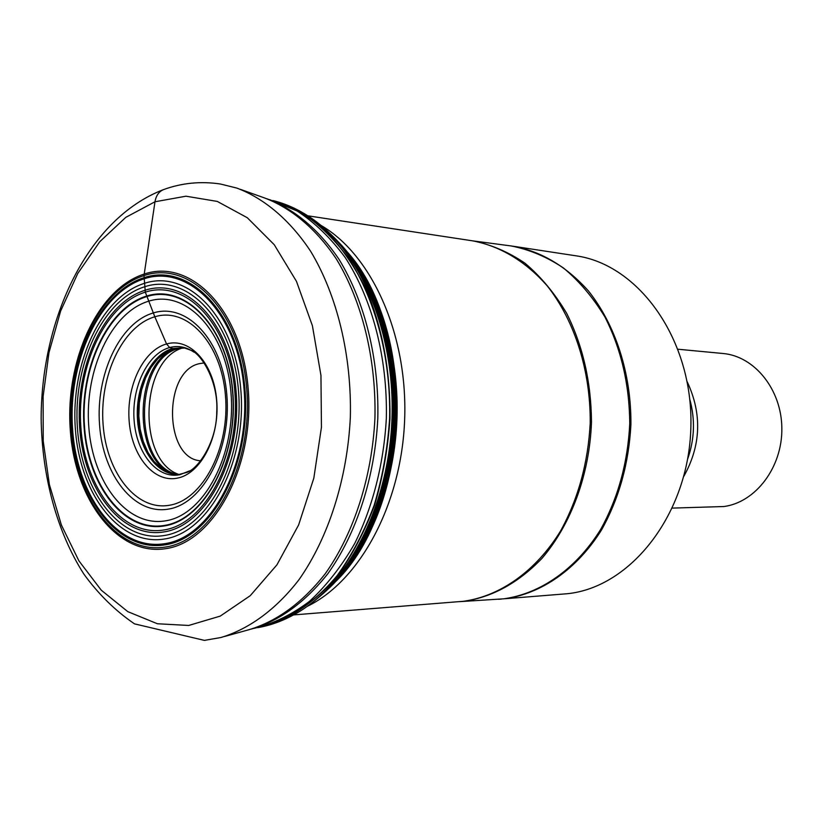 <?xml version="1.0" encoding="UTF-8"?>
<svg xmlns="http://www.w3.org/2000/svg" width="823" height="823" viewBox="0 0 823 823"><rect width="100%" height="100%" fill="white"/><g stroke="black" fill="none" stroke-linecap="round" stroke-linejoin="round"><path stroke-width="1.23" d="M220.605 184.054L236.87 188.086C264.44 198.528 289.984 220.091 310.734 251.427C337.111 295.334 351.75 355.299 350.351 417.117C347.357 478.893 328.49 537.666 299.068 579.577C276.147 609.37 249.132 629.06 220.893 637.516L204.382 640.387L134.499 623.855C115.292 610.759 98.379 594.124 83.771 573.96C56.633 531.298 41.932 475.807 41.15 418.382C41.428 317.647 87.999 218.692 163.263 189.702C181.76 182.912 200.874 181.029 220.605 184.054M182.922 347.769L173.787 348.664L165.258 352.429L157.419 358.818L150.609 367.531L145.115 378.148L141.165 390.195L138.922 403.147L138.48 416.438L139.848 429.493L142.986 441.756L147.749 452.691L153.963 461.806L161.359 468.668L169.62 472.947L178.375 474.408L169.651 472.947L161.39 468.668L153.994 461.806L147.78 452.691L143.017 441.766L139.879 429.493L138.511 416.438L138.953 403.147L141.196 390.195L145.146 378.148L150.64 367.531L157.45 358.828L165.289 352.429L173.818 348.674L182.912 347.759L174.157 348.695L165.66 352.429L157.851 358.787L151.051 367.439L145.558 377.994L141.597 389.979L139.324 402.859L138.84 416.099L140.157 429.122L143.223 441.375L147.924 452.321L154.055 461.477L161.38 468.421L169.579 472.803L178.324 474.408L169.589 472.947L161.329 468.668L153.942 461.806L147.728 452.691L142.955 441.756L139.817 429.493L138.449 416.428L138.902 403.136L141.144 390.195L145.085 378.148L150.578 367.531L157.388 358.818L165.228 352.429L173.756 348.664L182.973 347.769L172.665 348.53L169.661 347.543L166.544 343.963L154.827 316.783L145.311 292.155C104.799 304.551 76.22 367.202 80.911 427.806C85.057 488.502 122.318 537.131 163.972 529.961C205.688 523.798 240.728 457.773 234.75 390.956C229.391 324.005 185.689 278.781 145.311 292.155L143.994 275.592L154.981 201.769C156.144 195.205 159.271 191.049 164.384 189.3M307.205 606.386C359.918 580.966 401.717 504.077 404.669 419.051C407.766 334.035 371.533 254.369 320.754 225.265M514.015 246.365L575.616 255.758C639.111 264.368 693.357 340.259 690.867 426.972C689.005 513.696 630.932 587.622 566.944 593.753L504.869 598.743C541.513 593.692 576.923 569.259 601.49 530.012C619.009 498.656 628.823 463.565 630.912 424.74C631.406 373.848 615.553 324.92 588.332 290.817C566.491 266.529 541.719 251.704 514.015 246.365L510.939 245.923C529.179 249.451 546.626 256.766 563.292 267.856C579.155 281.044 593.023 297.401 604.895 316.927C621.118 348.818 629.4 384.31 629.76 423.392C627.856 462.464 618.155 497.822 600.646 529.467C576.059 569.063 540.474 593.743 503.655 598.825L459.666 601.644M678.152 349.25L722.923 353.489C754.609 356.143 781.716 389.701 781.85 428.536C782.313 467.371 755.648 502.359 723.911 506.526L672.504 508.1M240.45 189.362L264.481 197.932C291.352 208.096 316.217 228.917 336.401 259.06C362.038 301.269 376.265 358.756 374.938 417.991C372.058 477.175 353.787 533.51 325.208 573.796C302.473 602.611 277.114 621.242 249.132 629.657L224.556 636.498M154.981 201.769L125.826 217.334L99.748 241.715L77.753 273.473L60.645 311.001L48.969 352.635L43.105 396.614L43.238 441.179L49.39 484.582L61.386 525.033L78.874 560.802L101.28 590.204L127.802 611.643L157.378 623.752L188.704 625.459L220.225 616.118L250.233 595.698L276.94 564.835L298.626 524.94L313.82 478.173L321.443 427.271L320.949 375.381L312.411 325.743L296.455 281.343L274.244 244.719L247.281 217.714L217.272 201.419L185.957 196.203L154.981 201.769M144.169 274.069C190.679 258.083 241.767 309.932 248.093 387.839C255.109 465.612 214.001 542.141 165.732 548.663C117.514 556.379 75.016 500.003 70.315 430.408C64.986 360.937 97.495 288.904 144.169 274.069M143.994 275.592C97.844 290.221 65.675 361.451 70.943 430.182C75.603 499.026 117.658 554.743 165.3 547.069C213.003 540.567 253.587 464.933 246.663 388.096C240.419 311.115 189.979 259.842 143.994 275.592M143.932 277.701C189.197 262.259 238.763 312.771 244.884 388.456C251.694 463.997 211.83 538.407 164.898 544.867C118.028 552.49 76.58 497.678 71.992 429.873C66.797 362.182 98.513 292.042 143.932 277.701M143.984 278.853C98.955 293.029 67.486 362.573 72.64 429.709C77.197 496.948 118.306 551.266 164.765 543.674C211.274 537.234 250.748 463.503 244.009 388.651C237.95 313.666 188.858 263.576 143.984 278.853M144.354 283.359C187.706 268.74 234.956 317.194 240.779 389.433C247.25 461.538 209.299 532.656 164.425 539.014C119.602 546.472 79.79 494.088 75.377 429.061C70.367 364.136 100.869 296.928 144.354 283.359M144.704 286.754C102.361 299.87 72.599 365.319 77.475 428.577C81.796 491.938 120.621 542.871 164.219 535.516C207.88 529.23 244.698 460.088 238.423 390.02C232.786 319.828 186.903 272.619 144.704 286.754M145.085 290.262C186.111 276.621 230.574 322.544 236.026 390.627C242.106 458.576 206.45 525.702 164.055 531.905C121.722 539.147 83.905 489.716 79.697 428.073C74.934 366.544 103.935 302.905 145.085 290.262M146.412 296.126C185.484 283.307 227.621 327.081 232.775 391.666C238.526 456.107 204.773 519.858 164.466 525.918C124.211 532.954 88.092 486.012 84.069 427.26C79.512 368.611 107.237 308.018 146.412 296.126M146.628 296.65C107.618 308.471 79.996 368.797 84.543 427.188C88.555 485.693 124.53 532.419 164.6 525.403C204.721 519.354 238.31 455.901 232.59 391.758C227.457 327.482 185.525 283.894 146.628 296.65M148.51 301.239C185.895 289.11 226.058 331.011 230.965 392.581C236.438 454.029 204.299 514.869 165.783 520.794C127.308 527.636 92.639 482.834 88.771 426.581C84.388 370.432 111.012 312.473 148.51 301.239M153.273 312.946C119.664 322.739 95.591 374.65 99.573 425.028C103.081 475.509 134.365 515.414 168.746 509.046C203.188 503.491 231.654 449.286 226.809 394.68C222.467 339.961 186.8 302.36 153.273 312.946M154.827 316.783C187.068 306.681 221.284 342.872 225.44 395.359C230.08 447.743 202.797 499.798 169.703 505.209C136.659 511.412 106.496 473.102 103.101 424.524C99.264 376.039 122.483 326.114 154.827 316.783M166.544 343.963C143.315 350.217 126.31 385.997 129.139 420.892C131.649 455.87 153.644 482.978 177.233 478.163C200.853 473.894 219.926 437.034 216.686 400.153C213.795 363.2 189.722 337.173 166.544 343.963M189.732 470.818L179.805 474.717C157.43 479.336 136.505 453.668 134.118 420.471C131.423 387.355 147.605 353.427 169.661 347.543C176.945 345.619 184.054 346.534 190.987 350.3L193.95 352.151M185.01 348.047L173.272 348.613C152.204 354.229 136.412 385.73 137.997 417.508C139.334 449.327 157.913 475.612 179.332 474.387L186.646 472.453C197.839 469.326 216.747 442.27 216.737 411.932C218.681 381.625 201.265 353.684 190.987 350.3L184.342 347.923L172.665 348.53C151.391 354.199 135.517 386.265 137.41 418.331C139.025 450.438 158.201 476.496 179.846 474.357L180.525 474.285M178.293 474.408L179.188 474.398C157.81 475.447 139.354 449.111 138.069 417.354C136.536 385.627 152.317 354.229 173.344 348.623L184.239 347.903M182.881 347.759L184.136 347.892M182.305 347.738L179.27 348.386C133.851 357.789 132.493 466.754 177.799 474.398C131.587 469.326 131.618 358.149 177.686 348.582L182.325 347.738M183.22 347.79C140.249 358.993 136.649 460.18 178.725 474.408M386.296 328.686C402.663 389.073 400.534 448.813 379.928 507.884M362.264 273.102L367.655 282.526C410.019 357.295 405.616 481.033 358.056 552.603L352.007 561.625M347.676 252.383C416.839 329.776 410.461 508.964 335.99 581.254M338.284 241.808C375.586 280.046 398.795 348.386 396.347 418.753C393.795 489.119 365.793 555.638 325.857 591.14M333.048 236.489C372.552 274.501 397.56 345.413 394.999 418.712C392.345 492 362.367 560.957 320.26 596.068M329.817 233.372C370.545 271.281 396.552 343.675 393.929 418.67C391.223 493.656 360.135 564.022 316.814 598.938M327.441 231.14C368.869 269.142 395.452 342.533 392.777 418.629C390.04 494.726 358.314 566.039 314.293 601.006M324.283 228.28C367.14 265.819 394.968 340.722 392.221 418.609C389.433 496.495 356.349 569.238 310.94 603.64M317.945 223.002C364.126 258.761 395.05 336.813 392.129 418.609C389.228 500.405 352.841 576.049 304.232 608.444M274.11 200.833C286.353 204.042 298.163 209.412 309.561 216.953C359.97 249.863 395.102 331.772 391.964 418.598C388.929 505.435 348.067 584.639 295.447 613.886C283.544 620.593 271.374 625.12 258.947 627.445M274.069 200.822C292.556 206.882 310.086 217.128 326.659 231.572C342.358 248.299 355.947 268.514 367.418 292.186C382.973 330.537 390.493 372.654 389.979 418.526C387.972 448.514 382.839 477.33 374.609 504.972C364.733 531.36 352.46 554.774 337.811 575.205C314.52 603.269 287.196 621.036 258.895 627.455M272.948 200.534L300.302 211.717C317.884 223.167 333.912 238.598 348.386 258C375.607 299.747 390.935 358.149 389.608 418.516C387.592 448.628 382.428 477.556 374.136 505.301C364.188 531.771 351.843 555.237 337.091 575.699C313.656 603.763 286.188 621.427 257.764 627.661M269.697 199.67L297.052 210.945C314.633 222.457 330.661 237.95 345.135 257.424C372.346 299.305 387.664 357.871 386.337 418.403C383.816 463.699 372.757 507.081 354.631 543.622C341.422 566.543 326.33 585.822 309.386 601.438C291.723 614.688 273.411 623.639 254.451 628.299L253.854 628.402M266.786 198.734C293.749 208.661 318.727 229.298 339.014 259.327C364.805 301.393 379.136 358.859 377.808 418.094C374.928 477.278 356.554 533.582 327.842 573.713C305.004 602.405 279.553 620.84 251.488 629.019M200.781 460.798C163.839 459.018 162.831 370.813 199.547 363.622L204.258 362.933M307.802 215.801L472.814 240.872C500.106 246.067 525.99 261.508 547.429 286.126C574.783 320.96 590.708 371.039 590.204 423.166C588.085 462.948 578.199 498.892 560.566 531C535.845 571.183 500.25 596.15 463.483 601.284L293.605 614.915M459.697 601.644L464.769 601.191C492.987 596.809 518.737 582.519 542.018 558.313C571.213 524.21 589.597 474.367 591.49 422.076C591.181 382.129 582.9 345.876 566.646 313.296C554.753 293.338 540.865 276.641 524.961 263.185C508.264 251.869 490.765 244.41 472.495 240.82L510.939 245.923M689.787 399.299C695.291 419.421 694.591 439.328 687.668 459.008M687.226 381.821C702.173 413.866 701.052 445.346 683.872 476.26M501.474 599.072L498.378 599.288"/></g></svg>
